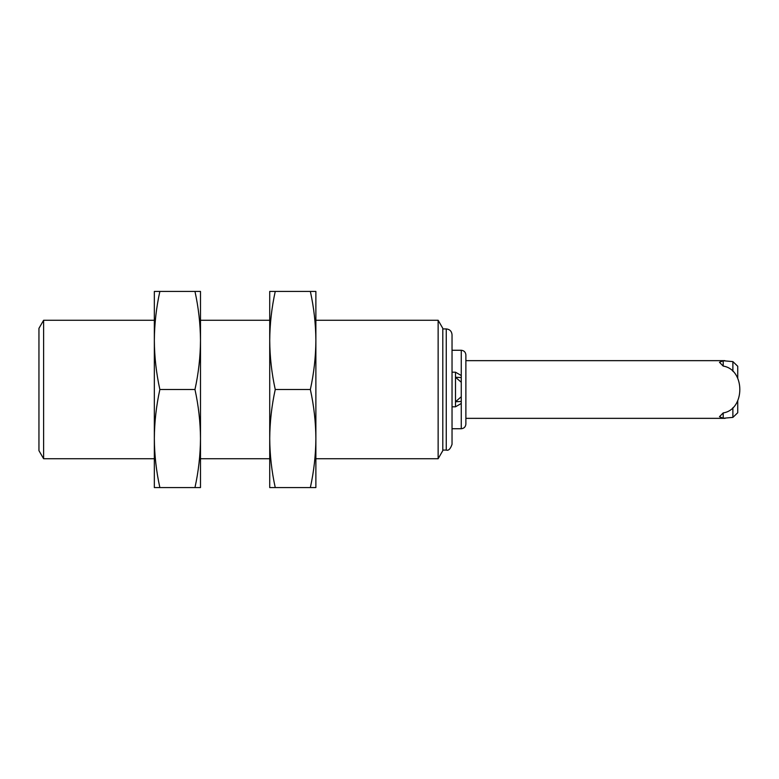 <?xml version="1.0" encoding="UTF-8"?>
<svg xmlns="http://www.w3.org/2000/svg" width="779" height="779" viewBox="0 0 779 779"><rect width="100%" height="100%" fill="white"/><g stroke="black" fill="none" stroke-linecap="round" stroke-linejoin="round"><path stroke-width="1.17" d="M315.875 340.452L315.875 291.424L310.354 291.424C313.918 307.627 315.758 323.967 315.875 340.462C315.758 356.948 313.918 373.297 310.354 389.5C313.918 405.703 315.758 422.052 315.875 438.538L315.875 340.462M438.139 458.734L438.139 320.266L442.803 328.349L442.803 450.651L438.139 458.734L315.875 458.734M315.875 487.576L315.875 438.538C315.758 455.033 313.918 471.373 310.354 487.576L315.875 487.576M310.354 389.5L275.25 389.5C271.686 373.297 269.846 356.948 269.719 340.462C269.846 323.967 271.686 307.627 275.25 291.424L310.354 291.424M275.25 291.424L269.719 291.424L269.719 438.538C269.846 422.052 271.686 405.703 275.25 389.5M275.25 487.576C271.686 471.373 269.846 455.033 269.719 438.538L269.719 487.576L310.354 487.576M446.26 450.077C448.529 450.885 450.457 448.957 452.034 444.312L452.034 334.688C451.664 331.211 449.746 329.293 446.26 328.923L446.26 450.077L442.803 450.077M200.495 340.452L200.495 291.424L194.964 291.424C198.528 307.627 200.369 323.967 200.495 340.462C200.369 356.948 198.528 373.297 194.964 389.5C198.528 405.703 200.369 422.052 200.495 438.538L200.495 340.462M269.719 458.734L200.495 458.734M452.034 428.732L461.265 428.732L461.265 403.473L455.491 406.804L455.491 372.196L452.034 372.196M200.495 487.576L200.495 438.538C200.369 455.033 198.528 471.373 194.964 487.576L200.495 487.576M461.265 377.542L455.491 377.26L461.265 382.255L461.265 350.268L452.034 350.268M461.265 396.745L455.491 401.74L461.265 401.458L461.265 382.255M461.265 403.473L461.265 401.458M461.265 428.732C464.05 428.44 465.589 426.902 465.881 424.117L465.881 354.883C465.589 352.098 464.05 350.56 461.265 350.268M194.964 389.5L159.861 389.5C156.297 373.297 154.456 356.948 154.339 340.462C154.456 323.967 156.297 307.627 159.861 291.424L194.964 291.424M159.861 291.424L154.339 291.424L154.339 438.538C154.456 422.052 156.297 405.703 159.861 389.5M159.861 487.576C156.297 471.373 154.456 455.033 154.339 438.538L154.339 487.576L194.964 487.576M725.181 418.342L465.881 418.342M737.732 400.981L737.732 412.743L732.883 417.388L723.194 418.255L719.475 416.707L723.194 412.919C745.308 409.579 745.425 369.528 723.194 366.081L719.475 362.293L723.194 360.745L732.883 361.612L737.732 366.257L737.732 378.019M732.883 361.612L732.883 371.301M732.883 407.699L732.883 417.388M723.194 418.255L723.194 412.919M723.194 366.081L723.194 360.745M43.614 458.734L38.95 450.651L38.95 328.349L43.614 320.266L43.614 458.734L154.339 458.734M438.139 320.266L315.875 320.266M446.26 328.923L442.803 328.923M269.719 320.266L200.495 320.266M455.491 406.804L452.034 406.804M461.265 375.527L455.491 372.196M724.918 360.658L465.881 360.658M154.339 320.266L43.614 320.266"/></g></svg>
